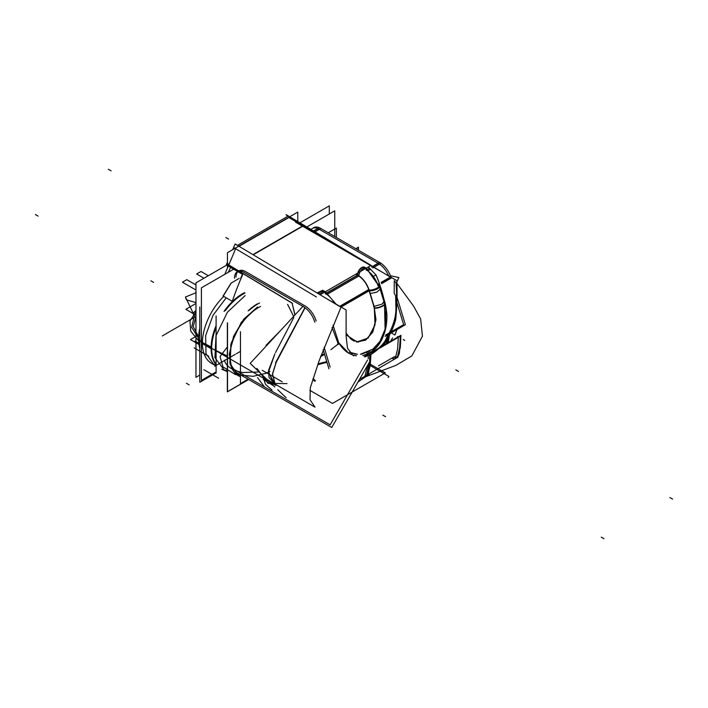 <?xml version="1.0" encoding="UTF-8"?>
<svg xmlns="http://www.w3.org/2000/svg" width="708" height="708" viewBox="0 0 708 708"><rect width="100%" height="100%" fill="white"/><g stroke="black" fill="none" stroke-linecap="round" stroke-linejoin="round"><path stroke-width="1.06" d="M356.071 274.031L358.921 275.678M358.921 276.306A6.133 3.54 -60 0 1 361.461 269.96A6.133 3.54 -60 0 1 366.319 268.182A6.133 3.54 -60 0 1 366.771 268.536M341.079 307.033L369.134 290.838A6.133 1.982 -16 0 0 375.886 289.59A6.133 1.982 -16 0 0 379.364 286.643L366.222 268.164L379.107 285.784A6.133 1.876 -16.9 0 1 379.125 285.837L384.621 303.971A6.133 1.876 -16.9 0 1 380.975 306.953A6.133 1.876 -16.9 0 1 374.178 308.228M326.795 292.838L357.443 275.147A6.133 3.62 -61.2 0 1 360 268.952A6.133 3.62 -61.2 0 1 364.735 267.27M365.939 268.332A6.133 3.54 -60 0 1 366.399 270.306A6.133 3.54 120 0 0 362.062 267.801A6.133 3.54 120 0 0 357.726 275.306L355.788 274.191L357.726 275.306L327.043 293.024L357.726 275.306A17.355 10.018 60 0 1 369.027 290.466A6.133 1.876 -16.9 0 0 375.753 289.094A6.133 1.876 -16.9 0 0 379.231 286.182A6.133 1.876 163.1 0 1 375.753 289.094A6.133 1.876 163.1 0 1 369.027 290.466A17.355 10.018 -120 0 0 357.726 275.306A6.133 3.54 -60 0 1 360.399 269.137A6.133 3.54 -60 0 1 365.124 267.491M378.045 285.864A17.744 10.239 -120 0 0 366.098 269.828M369.39 290.864A17.744 10.239 -120 0 0 357.443 274.828M369.178 290.138L374.674 308.272M368.939 290.183L369.965 293.563L368.939 290.183M368.673 290.094A6.133 1.876 -16.9 0 0 375.479 288.811A6.133 1.876 -16.9 0 0 379.125 285.837M379.143 285.899L380.169 289.28L376.691 292.192L369.965 293.563M383.886 301.696L382.099 304.095L373.62 306.52M384.612 303.936L385.895 309.573L385.134 329.167L379.957 341.344L372.921 349.15L362.363 353.965L360.381 354.23L372.851 349.203L379.904 341.433L385.099 329.291L384.515 303.626A6.133 1.876 163.1 0 1 381.037 306.537A6.133 1.876 163.1 0 1 374.311 307.909L375.656 320.459L372.558 332.017L366.001 339.751L357.567 342.017L366.001 339.751L372.558 332.017L375.656 320.459L374.311 307.909L375.036 324.857L368.151 338.035L356.965 341.946L346.115 334.813L356.965 341.946L368.151 338.035L375.036 324.857L374.311 307.909L369.027 290.466L340.707 306.812L369.027 290.466L374.311 307.909L375.036 324.857L368.151 338.035L356.965 341.946L346.115 334.813M349.628 352.372L356.496 354.23L349.628 352.372M374.125 306.564L375.966 319.812L372.762 332.158L365.664 340.15L356.602 341.884M357.505 354.301L349.513 352.203M323.821 290.891A6.133 3.62 118.8 0 0 318.228 293.643M318.591 293.864A6.133 3.54 -60 0 1 324.22 291.112A6.133 3.54 120 0 0 318.591 293.864A6.133 3.54 -60 0 1 323.114 290.829A6.133 3.54 -60 0 1 325.485 293.917A6.133 3.54 120 0 0 323.114 290.829A6.133 3.54 120 0 0 318.591 293.864A6.133 3.54 -60 0 1 323.114 290.829A6.133 3.54 -60 0 1 325.485 293.917A6.133 3.54 -60 0 0 325.034 291.944M325.184 293.448A17.744 10.239 60 0 1 334.495 303.228M325.866 292.156A6.133 3.54 120 0 0 325.406 291.802A6.133 3.54 120 0 0 319.768 294.563M317.113 292.979L322.733 290.253M313.051 228.135A13.496 7.797 60 0 1 313.741 227.64A13.496 7.797 60 0 1 320.795 228.489L314.98 231.843M234.543 278.288A13.496 7.797 60 0 1 237.33 271.757A13.496 7.797 60 0 1 244.384 272.607M312.272 228.489A13.496 7.797 60 0 1 319.025 229.153L314.679 231.666M238.109 271.403A13.496 7.797 -120 0 0 236.003 277.085A13.496 7.797 -120 0 1 245.552 271.58L304.874 305.829A17.355 10.018 -120 0 1 316.166 320.981A17.355 10.018 -120 0 0 304.874 305.829L245.552 271.58A13.496 7.797 -120 0 0 238.8 270.907M313.52 230.967L319.308 227.622L381.001 263.243L372.886 267.925M370.762 269.155L368.93 270.208M358.859 276.023L328.025 293.829M304.59 307.361L242.897 271.739M378.346 263.403A17.355 10.018 60 0 1 388.701 275.943A17.355 10.018 60 0 0 378.346 263.403L371.921 267.12L378.346 263.403L371.921 267.12L378.346 263.403L371.921 267.12L378.346 263.403L319.025 229.153A13.496 7.797 60 0 0 311.06 229.498A13.496 7.797 60 0 1 319.025 229.153L378.346 263.403A17.355 10.018 60 0 1 388.701 275.943A17.355 10.018 60 0 0 378.346 263.403L319.025 229.153A13.496 7.797 60 0 0 311.06 229.498M367.948 269.403L369.788 268.341L367.948 269.403M390.966 277.253A17.355 10.018 60 0 0 379.523 262.394L371.682 266.925M369.549 268.155L367.709 269.217M391.223 278.085L381.594 283.642M379.585 284.802L378.913 285.191M303.113 306.511A17.355 10.018 60 0 1 314.803 322.202M389.639 278.563L381.479 283.271M379.47 284.43L378.789 284.828M396.843 296.617L405.365 324.707L390.223 333.45M388.462 334.459L385.134 336.389M390.975 277.262L390.834 276.793L381.187 282.359M379.187 283.519L378.461 283.935M368.726 289.554L339.557 306.396M328.946 368.824L323.158 349.743M391.011 331.91L403.613 324.636L391.011 331.91L403.613 324.636L396.843 302.307M324.122 347.212L330.14 367.054M385.665 334.999L389.347 332.875M297.776 221.56L297.776 212.081L227.463 252.676L227.463 267.712M238.764 270.925L228.817 264.942L238.764 270.925L228.817 264.942L235.649 248.685L228.817 264.942L238.764 270.925L228.817 264.942L235.649 248.685M239.039 246.313L288.917 217.515L239.039 246.313L288.917 217.515L239.039 246.313L288.917 217.515L329.893 241.994M369.408 351.46L372.762 353.389L365.054 356.929M327.459 299.165L346.115 309.936L346.115 336.229L347.539 348.371L353.54 355.947M292.528 303.449L238.959 271.191M238.64 271.005L228.047 264.624M294.944 314.98L292.05 303.006L239.154 271.164L292.05 303.006L295.015 314.759L292.05 303.006L239.154 271.164L292.05 303.006L294.944 314.98L292.05 303.006L239.154 271.164M226.091 265.447L227.463 262.066M232.666 249.676L235.136 243.986L340.982 307.245L319.113 360.779L310.343 387.657L309.998 399.728L315.042 407.171L262.73 376.966M368.594 374.134L369.072 374.408L357.983 382.019M274.881 383.196L272.571 374.081L276.226 362.257L272.571 374.081L274.881 383.196L272.571 374.081L276.226 362.257L305.077 307.776L276.226 362.257L272.571 374.081L274.881 383.196L272.571 374.081L276.226 362.257L305.077 307.776M293.758 317.671L275.483 352.637M274.757 383.771L268.385 372.222L274.881 353.903L268.447 371.275L273.403 383.125L274.881 383.975M287.616 216.391L286.041 214.595L391.798 277.908M363.708 377.497L395.816 365.408L411.826 355.938L422.437 336.203L420.658 318.972L413.569 306.051L396.843 283.288M368.266 372.815L367.08 375.01M368.434 372.824L367.24 374.913L370.08 361.062L367.222 374.921L370.08 361.062L367.222 374.921L370.08 361.062L367.222 374.921L368.434 372.824L370.346 354.469M368.647 372.594L367.408 374.815M370.691 354.124L370.505 360.177M330.884 349.655L338.282 343.955L332.061 327.45L338.282 343.955L332.061 327.45L338.282 343.955L330.884 349.655L338.282 343.955L330.884 349.655L338.282 343.955L332.061 327.45M370.001 354.974L369.815 359.673M386.78 339.406L386.364 343.725L386.78 339.406L383.957 345.115M383.825 345.194L386.577 339.707M386.913 314.945C387.134 332.158 381.338 344.858 369.532 353.044L362.779 355.62L369.532 353.044L368.001 352.168L369.532 353.044L362.779 355.62L369.532 353.044C373.01 350.071 385.904 345.053 386.913 314.945C385.904 345.053 373.01 350.071 369.532 353.044C373.01 350.071 385.904 345.053 386.913 314.945C386.179 307.688 385.249 302.759 384.143 300.148C383.143 297.449 380.904 285.873 376.028 274.952C381.417 287.837 385.046 301.174 386.913 314.945C386.117 307.378 385.117 302.157 383.904 299.263C382.904 296.457 380.541 284.802 376.028 274.952L368.266 266.987L376.028 274.952C380.541 284.802 382.904 296.457 383.904 299.263C385.117 302.157 386.117 307.378 386.913 314.945M338.654 342.601L338.663 342.61C343.176 350.318 349.097 354.699 356.416 355.761M338.167 342.442L337.734 343.778M338.574 343.106C339.38 343.592 339.008 344.106 337.451 344.646M324.556 354.354L320.609 356.62M339.07 343.814L333.034 325.167M275.545 362.735L304.9 307.644M303.891 225.215L288.386 215.949L237.446 245.366M304.033 225.303L371.081 265.358L320.122 294.776M233.675 247.534L316.37 296.944M323.202 238.127L302.989 226.056L323.202 238.127L302.989 226.056L323.202 238.127L302.989 226.056L253.216 254.791M391.259 332.849L394.896 335.034L396.967 329.556M394.896 335.034L396.993 329.539L395.161 334.512M388.391 336.946L387.285 343.194M388.188 342.672L389.462 335.149L388.188 342.672M392.621 337.928L390.391 341.398L392.621 337.928M386.869 339.274L386.435 343.69M368.24 373.072L369.868 361.425M386.524 343.637L386.984 339.114M383.63 345.309L386.205 340.229M368.567 372.877L370.346 359.974M396.843 281.837L398.887 277.536L390.427 275.739M286.147 397.746L277.784 389.754M274.881 386.984L250.172 363.39L303.051 306.21M326.963 362.275L317.724 364.726M274.881 383.302L272.43 374.036L276.262 361.903M315.485 380.86L313.113 378.514M324.361 353.69L320.972 355.628M314.794 381.285L312.812 379.444M318.051 363.788L326.777 361.655M324.423 353.894L320.866 355.938L324.423 353.894M287.598 304.351L293.634 316.396M370.196 354.876C382.816 347.407 391.338 335.574 395.754 319.37C396.984 306.06 397.347 293.156 396.843 280.642C397.347 293.156 396.984 306.06 395.754 319.37C391.338 335.574 382.816 347.407 370.196 354.876L366.567 352.779M396.843 280.642L295.59 222.188M394.17 293.041L395.648 295.909L395.834 305.352C396.577 315.547 393.542 326.211 386.71 337.344L385.648 339.937C383.055 344.522 378.24 349.221 371.213 354.018L371.426 354.142C383.55 346.132 391.533 334.689 395.374 319.83C396.657 307.874 396.958 296.82 396.285 286.651L396.055 282.988L394.294 280.66L394.17 293.041M252.942 254.623L304.033 225.135L304.033 226.144M396.179 357.443L394.48 356.646L396.179 357.443L394.48 356.646L378.488 365.877M397.533 357.39L400.321 347.283L400.949 335.309L400.321 347.283L397.843 357.239L400.347 347.053L400.949 335.309L380.09 347.345M379.081 347.929L369.753 353.319M397.843 357.239L366.647 375.258L369.426 362.204M369.603 359.558L369.744 355.106M400.905 335.884L398.277 337.397L397.639 348.858L395.17 358.788L392.276 358.496M400.356 336.203L399.569 348.858C399.887 354.735 398.153 357.549 394.356 357.301C398.153 357.549 399.887 354.735 399.569 348.858L400.356 336.203L399.569 348.858C399.887 354.735 398.153 357.549 394.356 357.301L397.25 357.584L399.719 347.655L400.356 336.203L378.948 348.557M235.614 371.983L331.733 427.482L370.611 360.142M233.215 368.877L330.132 424.835L233.215 368.877L330.132 424.835L367.523 360.08M359.505 379.373L367.841 374.559L370.24 365.24L370.948 354.469L370.24 365.293L367.771 374.603L370.24 365.293L370.948 354.469M370.948 352.628L364.275 356.478M368.275 355.788L368.204 358.744M367.762 365.089L364.877 376.24M367.248 374.904L370.08 361.062M403.188 339.486L404.781 340.415M306.821 226.967L334.751 210.834L334.751 236.534M234.799 268.544L201.408 287.82L201.408 380.408L216.099 371.93M299.9 222.834L329.291 205.86L329.291 213.984M229.392 263.544L195.957 282.846L195.957 377.293L199.789 375.081M228.303 266.102A194.319 112.191 120 0 0 224.799 274.315A194.319 112.191 -60 0 1 228.303 266.102A194.319 112.191 120 0 0 224.799 274.315A194.319 112.191 120 0 1 228.303 266.102M199.789 328.326A42.816 24.718 120 0 0 199.789 348.292A42.816 24.718 -60 0 1 199.789 328.326A42.816 24.718 120 0 0 199.789 348.292A42.816 24.718 -60 0 1 199.789 328.326A42.816 24.718 120 0 0 199.789 348.292M242.481 274.288A194.319 112.191 120 0 0 240.578 278.669A194.319 112.191 120 0 1 242.481 274.288A194.319 112.191 120 0 0 240.578 278.669A194.319 112.191 120 0 1 242.481 274.288M227.994 265.925L233.826 269.297M228.268 265.889L230.826 267.359M233.454 269.075L237.711 271.536M237.738 271.553L242.056 274.049M233.693 269.022L236.313 270.527M222.985 295.944L232.082 301.201M223.064 296.077L231.038 283.147L223.064 296.077M231.215 283.076L239.136 278.377L230.985 283.218L239.136 278.368L231.215 283.076L223.383 295.847M228.357 265.173L243.109 273.686A194.319 112.191 -60 0 0 231.914 302.484M228.135 265.81L230.764 267.323L228.188 272.359M230.852 283.43L231.153 282.97L230.852 283.43M355.797 248.694L358.452 247.163L358.452 250.225M227.348 322.857L227.348 391.86L248.083 379.886M336.362 228.091L336.362 237.472L336.362 228.091L328.238 232.782L336.362 228.091L336.362 237.472L336.362 228.091L328.238 232.782L336.362 228.091M199.789 306.945L199.789 382.276L216.099 372.859L199.789 382.276L199.789 306.945L199.789 382.276L216.099 372.859L199.789 382.276L199.789 306.945M223.799 296.413A44.356 25.612 120 0 0 202.709 337.955A44.356 25.612 120 0 0 216.099 365.107A44.356 25.612 -60 0 1 202.709 337.955A44.356 25.612 -60 0 1 223.799 296.413A44.356 25.612 120 0 0 202.709 337.955A44.356 25.612 120 0 0 216.099 365.107A44.356 25.612 120 0 1 202.709 337.955A44.356 25.612 120 0 1 223.799 296.413A44.356 25.612 -60 0 0 211.603 363.399M257.358 303.847A42.551 24.568 120 0 0 248.119 310.865A42.551 24.568 120 0 1 257.358 303.847A42.551 24.568 120 0 0 248.119 310.865A42.551 24.568 120 0 1 257.358 303.847M227.348 353.407A42.551 24.568 120 0 0 227.348 358.434A42.551 24.568 120 0 1 227.348 353.407A42.551 24.568 120 0 0 227.348 358.434A42.551 24.568 120 0 1 227.348 353.407M223.197 369.833A44.356 25.612 -60 0 1 222.312 369.47M216.099 364.425A44.356 25.612 -60 0 1 216.099 327.344M225.418 310.538A44.356 25.612 -60 0 1 245.012 293.05M226.188 297.794L212.984 315.361L205.639 335.707L206.001 353.69L213.993 364.779L211.418 363.284M216.099 364.868A44.392 25.63 -60 0 1 216.099 325.618M224.038 311.343A44.392 25.63 -60 0 1 244.464 292.696M249.455 310.086A42.515 24.55 -60 0 1 259.535 303.024M245.154 295.572L227.445 312.175L216.011 335.636L214.913 357.655L224.524 370.417L221.763 369.195M216.099 364.62A44.356 25.612 -60 0 1 216.099 326.547A44.356 25.612 120 0 0 216.099 364.62A44.356 25.612 -60 0 1 216.099 326.547A44.356 25.612 120 0 0 216.099 364.62M224.781 310.909A44.356 25.612 -60 0 1 242.782 293.962A44.356 25.612 120 0 0 224.781 310.909A44.356 25.612 -60 0 1 242.782 293.962A44.356 25.612 120 0 0 224.781 310.909M216.099 373.054L216.099 315.927L216.099 373.054M358.283 250.128L358.283 247.366L355.894 248.747M247.986 379.842L227.516 391.657L227.516 322.866M260.606 306.44A40.498 23.382 120 0 0 232.498 341.902A40.498 23.382 120 0 0 238.286 375.683A40.498 23.382 120 0 0 240.472 376.7M239.366 376.178L230.189 364.602L230.87 344.371L241.198 322.547L257.579 306.989L241.614 321.972L231.233 343.044L229.817 363.054L237.87 375.444M240.472 331.751L240.472 383.577L247.384 379.585M262.456 375.125L265.562 384.479L272.014 390.073M355.788 274.191L357.726 275.306A17.355 10.018 60 0 1 369.027 290.466A17.355 10.018 -120 0 0 357.726 275.306A6.133 3.54 -60 0 1 362.062 267.801A6.133 3.54 -60 0 1 366.399 270.306A6.133 3.54 120 0 0 362.062 267.801A6.133 3.54 120 0 0 357.726 275.306A17.355 10.018 60 0 1 369.027 290.466L374.311 307.909A6.133 1.876 163.1 0 0 382.639 305.75A6.133 1.876 163.1 0 0 382.984 302.9A6.133 1.876 163.1 0 1 382.639 305.75A6.133 1.876 163.1 0 1 374.311 307.909A6.133 1.876 163.1 0 0 382.639 305.75A6.133 1.876 163.1 0 0 382.984 302.9M379.231 286.182A6.133 1.876 163.1 0 1 375.753 289.094A6.133 1.876 163.1 0 1 369.027 290.466A6.133 1.876 -16.9 0 0 375.753 289.094A6.133 1.876 -16.9 0 0 379.231 286.182A6.133 1.876 163.1 0 1 375.753 289.094A6.133 1.876 163.1 0 1 369.027 290.466L340.707 306.812M368.921 290.121L374.417 308.254L368.921 290.121M327.043 293.024L357.726 275.306L327.043 293.024M211.683 348.327L275.987 385.453M245.552 271.58A13.496 7.797 -120 0 0 236.003 277.085A13.496 7.797 -120 0 1 245.552 271.58L304.874 305.829A17.355 10.018 -120 0 1 316.166 320.981A17.355 10.018 -120 0 0 304.874 305.829M262.243 370.311L282.235 381.851M274.881 353.903L268.553 370.328L269.031 377.55L274.881 383.825L269.031 377.55L268.553 370.328L274.881 353.903L268.553 370.328L269.031 377.55L274.881 383.825M386.851 343.451L387.701 338.035M368.266 266.987L376.028 274.952L368.266 266.987M195.957 316.458L162.3 335.937L195.957 316.458M240.472 351.354L236.242 353.796L240.472 351.354M235.215 354.389L214.736 366.213L235.215 354.389M111.085 170.849L108.359 169.274L111.085 170.849M256.96 368.408L268.022 383.409L287.032 383.603L268.022 383.409L287.032 383.603L268.022 383.409L256.96 368.408M458.545 371.452L455.819 369.877M382.86 415.145L385.586 416.72M35.4 214.542L38.126 216.117L35.4 214.542M368.001 352.168L369.532 353.044M375.877 275.023L373.674 276.253M370.346 354.796L370.16 359.876M367.071 375.001L365.806 375.151M309.821 390.329L332.486 403.418L385.356 372.886L369.833 363.93L385.356 372.886L369.833 363.93L385.356 372.886L369.833 363.93L385.356 372.886L332.486 403.418L385.356 372.886L332.486 403.418L385.356 372.886L332.486 403.418L309.821 390.329M228.374 265.942L237.879 271.438M237.932 271.465L242.233 273.952M195.957 310.308L192.948 313.414L194.381 315.715L191.682 327.317L198.532 338.327L191.682 327.317L194.381 315.715L191.682 327.317L198.532 338.327L191.682 327.317L194.381 315.715L192.948 313.414L195.957 310.308M200.983 340.256L202.196 341.088L200.983 340.256M196.187 292.652L185.452 297.024L194.381 315.715L185.452 297.024L186.425 299.865L195.957 302.59L186.425 299.865L185.452 297.024L196.187 292.652M194.983 341.079L199.789 343.858L194.983 341.079M189.142 384.842L186.408 383.267M196.054 292.696L185.452 297.024L196.054 292.696M201.753 343.256L210.851 348.513M203.877 369.709L218.622 378.222M198.346 338.928L199.789 339.76M227.348 371.665L222.347 369.452A44.356 25.612 120 0 0 227.348 370.62A44.356 25.612 -60 0 1 222.347 369.452A44.356 25.612 120 0 0 227.348 370.62M195.957 316.423L193.249 326.636L198.408 336.53L193.249 326.636L195.957 316.423M195.957 311.609L189.948 321.069L190.726 331.132L198.16 340.247L211.117 346.991L198.16 340.247L190.726 331.132L189.948 321.069L195.957 311.609M182.434 282.2L195.957 290.006L182.434 282.2L195.957 290.006L182.434 282.2L186.797 279.678L182.434 282.2M195.957 284.961L186.797 279.678L195.957 284.961M208.311 275.713L200.983 271.483L196.62 274.005L203.948 278.235L196.62 274.005L203.948 278.235L196.62 274.005L200.983 271.483L196.62 274.005L200.983 271.483L208.311 275.713M195.957 336.433L190.487 339.583L199.488 344.778L190.487 339.583L199.488 344.778L190.487 339.583L195.957 336.433M669.874 497.556L672.6 499.131M194.142 347.867L208.772 356.319L194.142 347.867M195.957 303.484L185.823 309.334L195.957 315.184L185.823 309.334L195.957 303.484M202.152 342.938L211.683 348.433M601.278 537.151L604.004 538.726M211.099 348.132L227.348 356M257.579 306.989L243.853 319.078L233.64 336.15L229.268 354.301L231.861 368.983L229.268 354.301L233.64 336.15L243.853 319.078L257.579 306.989L243.853 319.078L233.64 336.15L229.268 354.301L231.861 368.983M273.615 385.78L263.341 379.497M264.358 386.789L257.553 377.638M266.004 345.371L280.2 330.919M227.348 346.938L220.073 356.54L222.976 366.886L235.339 374.532L253.119 376.329L266.252 373.213L269.978 371.337L266.252 373.213L269.978 371.337L266.252 373.213L253.119 376.329L235.339 374.532L222.976 366.886L220.073 356.54L227.348 346.938L220.073 356.54L222.976 366.886L235.339 374.532L253.119 376.329L235.339 374.532L222.976 366.886L220.073 356.54L227.348 346.938M225.091 362.319L224.356 360.177L225.091 362.319C227.932 367.47 233.817 370.868 242.756 372.514C233.817 370.868 227.932 367.47 225.091 362.319C227.932 367.47 233.817 370.868 242.756 372.514C233.817 370.868 227.932 367.47 225.091 362.319M259.155 371.974L242.756 372.514L259.155 371.974M388.922 376.435L368.187 364.346L388.922 376.435L368.187 364.346L388.922 376.435L388.17 377.506L388.922 376.435M398.108 336.946L397.471 336.583M225.87 237.507L228.596 239.083L225.87 237.507M150.866 280.81L153.601 282.386L150.866 280.81M358.514 342.053L350.973 339.141L346.115 333.176L350.938 339.105L354.257 341.168M357.567 342.017L356.168 341.796M356.496 354.23L354.637 353.991M325.353 291.767L335.999 304.095L325.406 291.802M348.752 353.177L338.866 342.955L337.008 339.424L339.052 343.274M395.17 358.788L397.79 357.274M365.169 376.107L367.797 374.594M211.338 363.248L216.099 365.992M239.295 376.143L238.145 375.656"/></g></svg>
